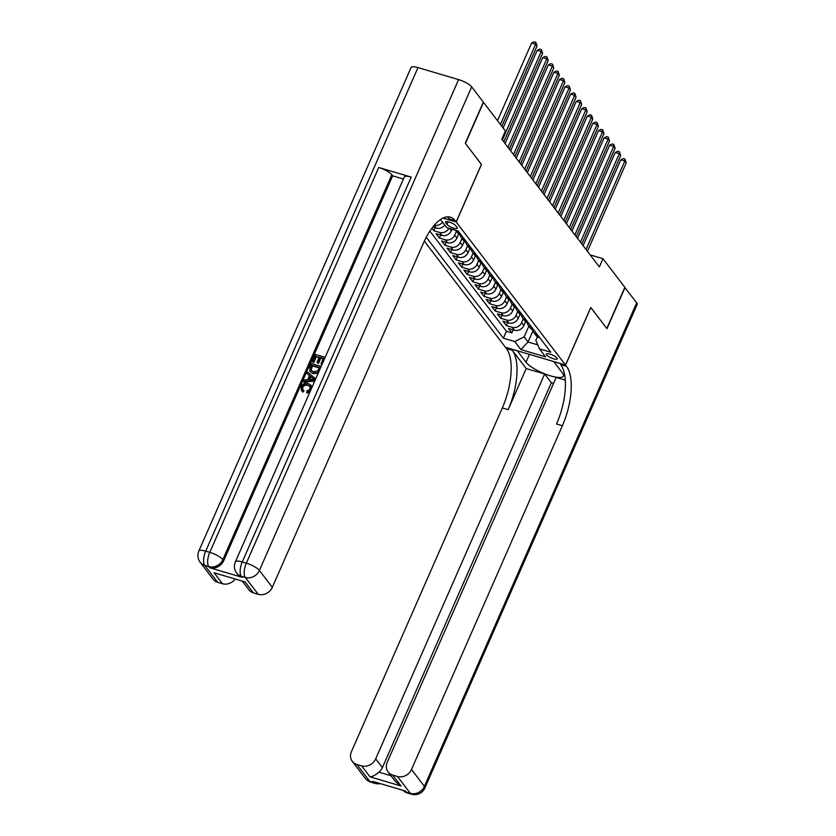 <?xml version="1.0" encoding="UTF-8"?>
<svg xmlns="http://www.w3.org/2000/svg" width="836" height="836" viewBox="0 0 836 836"><rect width="100%" height="100%" fill="white"/><g stroke="black" fill="none" stroke-linecap="round" stroke-linejoin="round"><path stroke-width="1.25" d="M556.985 358.007A5.957 1.578 -156.3 0 0 551.196 354.527A5.957 1.578 -156.3 0 0 546.326 354.067A5.957 1.578 -156.3 0 0 546.587 354.924A5.957 1.578 -156.3 0 0 552.377 358.404A5.957 1.578 -156.3 0 0 557.246 358.863A5.957 1.578 -156.3 0 0 556.985 358.007M424.322 241.123L505.425 347.253L565.502 365.039L456.205 222.01L442.975 218.091M431.898 228.238L433.79 230.726L435.107 227.726M451.994 229.231L451.335 230.736A7.451 6.479 -37.4 0 1 441.951 235.397L436.026 233.641L439.37 238.02L440.687 235.02M458.661 234.049L456.916 238.041A7.451 6.479 -37.4 0 1 447.532 242.691L441.607 240.935L444.951 245.314L446.267 242.315M464.241 241.343L462.486 245.335A7.451 6.479 -37.4 0 1 453.102 249.985L447.176 248.24L450.52 252.618L451.837 249.619M469.811 248.647L468.066 252.629A7.451 6.479 -37.4 0 1 458.682 257.289L452.757 255.534L456.101 259.912L457.417 256.913M475.391 255.941L473.636 259.933A7.451 6.479 -37.4 0 1 464.252 264.584L458.327 262.828L461.681 267.206L462.987 264.207M480.961 263.236L479.216 267.227A7.451 6.479 -37.4 0 1 469.832 271.878L463.907 270.132L467.251 274.511L468.568 271.512M486.542 270.54L484.796 274.521A7.451 6.479 -37.4 0 1 475.412 279.182L469.487 277.427L472.831 281.805L474.148 278.806M492.122 277.834L490.366 281.826A7.451 6.479 -37.4 0 1 480.982 286.476L475.057 284.721L478.401 289.099L479.718 286.1M497.692 285.128L495.947 289.12A7.451 6.479 -37.4 0 1 486.562 293.77L480.637 292.015L483.981 296.393L485.298 293.405M503.272 292.433L501.516 296.414A7.451 6.479 -37.4 0 1 492.143 301.075L486.207 299.319L489.562 303.698L490.868 300.699M508.852 299.727L507.097 303.708A7.451 6.479 -37.4 0 1 497.713 308.369L491.787 306.613L495.131 310.992L496.448 307.993M514.422 307.021L512.677 311.013A7.451 6.479 -37.4 0 1 503.293 315.663L497.368 313.908L500.712 318.286L502.028 315.297M520.002 314.326L518.247 318.307A7.451 6.479 -37.4 0 1 508.863 322.968L502.938 321.212L506.282 325.591L507.598 322.591M481.4 164.42L465.443 143.468L483.501 102.347L505.383 130.991L501.778 139.215L599.36 266.914L602.965 258.69L590.185 254.907M445.766 222.815L446.988 224.424A5.779 1.526 -156.3 0 0 452.6 227.789A5.779 1.526 -156.3 0 0 457.313 228.228A5.779 1.526 -156.3 0 0 457.062 227.402L455.829 225.793A5.779 1.526 -156.3 0 0 450.228 222.428A5.779 1.526 -156.3 0 0 445.515 221.989A5.779 1.526 -156.3 0 0 445.766 222.815L446.299 221.613M537.412 336.762L535.834 340.356L539.439 348.852L550.809 352.217L458.243 231.081L446.873 227.716L440.415 219.596M539.439 348.852L545.574 356.878L520.891 349.573L514.757 341.548L503.387 338.183L426.266 237.257M523.305 318.788L521.591 322.686A7.451 6.479 142.6 0 1 512.217 327.346L506.282 325.591M525.572 321.62L523.827 325.601L521.591 322.686M517.735 311.483L516.021 315.391A7.451 6.479 142.6 0 1 506.637 320.042L500.712 318.286M512.154 304.189L510.441 308.087A7.451 6.479 142.6 0 1 501.057 312.748L495.131 310.992M506.585 296.895L504.871 300.793A7.451 6.479 142.6 0 1 495.487 305.453L489.562 303.698M501.004 289.59L499.291 293.499A7.451 6.479 142.6 0 1 489.906 298.149L483.981 296.393M495.424 282.296L493.71 286.205A7.451 6.479 142.6 0 1 484.326 290.855L478.401 289.099M489.854 275.002L488.14 278.9A7.451 6.479 142.6 0 1 478.756 283.561L472.831 281.805M484.274 267.698L482.56 271.606A7.451 6.479 142.6 0 1 473.176 276.256L467.251 274.511M478.704 260.404L476.99 264.312A7.451 6.479 142.6 0 1 467.606 268.962L461.681 267.206M473.124 253.109L471.41 257.007A7.451 6.479 142.6 0 1 462.026 261.668L456.101 259.912M467.543 245.805L465.83 249.713A7.451 6.479 142.6 0 1 456.446 254.363L450.52 252.618M461.974 238.511L460.26 242.419A7.451 6.479 142.6 0 1 450.876 247.069L444.951 245.314M456.393 231.217L454.68 235.115A7.451 6.479 142.6 0 1 445.295 239.775L439.37 238.02M429.892 231.123L506.417 331.275L511.862 332.885L513.179 329.886M523.827 325.601A7.451 6.479 -37.4 0 1 514.443 330.262L508.518 328.506L511.862 332.885M448.869 228.312A7.451 6.479 142.6 0 1 439.726 232.471L433.79 230.726M432.808 227.037L436.371 228.092A7.451 6.479 -37.4 0 0 444.825 225.03M459.455 232.669L458.828 232.481A7.451 6.479 142.6 0 1 455.798 230.433A7.451 6.479 142.6 0 1 455.724 230.339M455.798 230.433L458.023 233.349A7.451 6.479 -37.4 0 0 461.054 235.407L461.681 235.585M465.025 239.963L464.398 239.786A7.451 6.479 142.6 0 1 461.367 237.727A7.451 6.479 142.6 0 1 460.26 235.104M461.367 237.727L463.604 240.643A7.451 6.479 -37.4 0 0 466.634 242.701L467.261 242.889M470.605 247.268L469.978 247.08A7.451 6.479 142.6 0 1 466.948 245.021A7.451 6.479 142.6 0 1 465.84 242.409M466.948 245.021L469.174 247.947A7.451 6.479 -37.4 0 0 472.215 249.995L472.831 250.183M476.186 254.562L475.559 254.374A7.451 6.479 142.6 0 1 472.528 252.326A7.451 6.479 142.6 0 1 471.41 249.703M472.528 252.326L474.754 255.241A7.451 6.479 -37.4 0 0 477.784 257.3L478.411 257.478M481.755 261.856L481.128 261.678A7.451 6.479 142.6 0 1 478.098 259.62A7.451 6.479 142.6 0 1 476.99 256.997M478.098 259.62L480.334 262.535A7.451 6.479 -37.4 0 0 483.365 264.594L483.992 264.782M487.336 269.161L486.709 268.973A7.451 6.479 142.6 0 1 483.678 266.914A7.451 6.479 142.6 0 1 482.56 264.301M483.678 266.914L485.904 269.84A7.451 6.479 -37.4 0 0 488.935 271.888L489.562 272.076M492.906 276.455L492.289 276.267A7.451 6.479 142.6 0 1 489.248 274.218A7.451 6.479 142.6 0 1 488.14 271.595M489.248 274.218L491.484 277.134A7.451 6.479 -37.4 0 0 494.515 279.193L495.142 279.37M498.486 283.749L497.859 283.571A7.451 6.479 142.6 0 1 494.828 281.513A7.451 6.479 142.6 0 1 493.721 278.89M494.828 281.513L497.054 284.428A7.451 6.479 -37.4 0 0 500.095 286.487L500.712 286.675M504.066 291.053L503.439 290.865A7.451 6.479 142.6 0 1 500.409 288.807A7.451 6.479 142.6 0 1 499.291 286.194M500.409 288.807L502.635 291.733A7.451 6.479 -37.4 0 0 505.665 293.781L506.292 293.969M509.636 298.347L509.009 298.159A7.451 6.479 142.6 0 1 505.979 296.111A7.451 6.479 142.6 0 1 504.871 293.488M505.979 296.111L508.215 299.027A7.451 6.479 -37.4 0 0 511.245 301.085L511.872 301.263M515.216 305.642L514.589 305.464A7.451 6.479 142.6 0 1 511.559 303.405A7.451 6.479 142.6 0 1 510.451 300.782M511.559 303.405L513.785 306.321A7.451 6.479 -37.4 0 0 516.815 308.38L517.442 308.568M520.786 312.946L520.17 312.758A7.451 6.479 142.6 0 1 517.129 310.699A7.451 6.479 142.6 0 1 516.021 308.087M517.129 310.699L519.365 313.625A7.451 6.479 -37.4 0 0 522.395 315.674L523.022 315.862M526.366 320.24L525.74 320.052A7.451 6.479 142.6 0 1 522.709 318.004A7.451 6.479 142.6 0 1 521.601 315.381M522.709 318.004L524.945 320.92A7.451 6.479 -37.4 0 0 527.976 322.978L528.592 323.156M531.947 327.534L531.32 327.357A7.451 6.479 142.6 0 1 528.289 325.298A7.451 6.479 142.6 0 1 527.171 322.675M528.289 325.298L530.515 328.214A7.451 6.479 -37.4 0 0 533.546 330.272L534.173 330.46M537.517 334.839L536.89 334.651A7.451 6.479 142.6 0 1 533.859 332.592A7.451 6.479 142.6 0 1 532.751 329.98M533.859 332.592L536.095 335.518A7.451 6.479 -37.4 0 0 539.126 337.566L539.753 337.754M565.502 365.039L590.77 307.47L606.8 328.454L624.858 287.333L602.965 258.69M481.473 164.441L456.205 222.01M532.95 330.826L528.038 341.997L537.747 344.871M528.885 326.082L524.141 336.898L528.038 341.997L520.891 349.573M442.589 222.115A7.451 6.479 142.6 0 1 434.302 225.229M506.417 331.275L503.387 338.183M514.757 341.548L524.141 336.898M500.419 124.491L535.646 44.235L537.046 46.053L501.809 126.32M497.504 120.677L531.591 43.033L535.646 44.235L535.792 42.281L537.046 46.053M531.591 43.033L534.162 41.8L535.792 42.281M310.083 386.566L308.066 385.469C305.83 384.675 304.074 385.302 302.768 387.35L302.768 389.68M310.605 390.485L306.645 392.46L306.969 390.987L310.051 389.095L309.895 386.263L307.617 384.884C305.391 384.09 303.625 384.717 302.329 386.765L302.527 389.409L304.001 390.84L303.071 392.136L301.399 390.485L301.148 386.566C302.736 383.609 305.098 382.585 308.223 383.494L310.898 385.187L311.504 388.426M310.898 385.187L311.995 387.287M309.811 392.272L307.094 393.045L306.645 392.46M309.435 375.73L307 373.546L307.648 372.072L315.674 378.875L314.984 380.443L303.52 381.477L304.168 380.004L307.658 379.763L309.508 375.563L307 373.546M314.723 381.091L303.959 382.062L303.52 381.477M319.091 357.568L316.342 356.753L313.793 362.573L312.215 361.654L315.381 354.443L325.131 357.327L322.09 364.308L320.951 363.953L321.923 364.695M323.219 358.79L320.836 358.09L318.568 363.273L317.44 362.939L316.99 362.354L319.268 357.171L316.342 356.753M411.207 177.096L242.262 561.97A11.171 2.957 -156.3 0 0 235.376 561.855L404.321 176.981A11.171 2.957 23.7 0 1 411.207 177.096L378.729 167.482A11.171 2.957 23.7 0 1 391.823 174.745L392.659 175.842L223.703 560.716A11.171 9.719 142.6 0 1 209.627 567.696L242.106 577.31A11.171 9.719 142.6 0 1 237.56 574.227L236.724 573.13A11.171 9.719 -37.4 0 0 241.27 576.223L242.106 577.31M392.659 175.842L403.422 179.029M318.244 373.075L313.197 373.692L309.895 371.33L309.832 367.088L311.389 363.555L321.128 366.44L318.746 371.518L317.419 372.741L312.758 373.107L309.895 371.33M465.276 143.249L481.421 164.368L456.153 221.937L455.202 220.694A46.565 19.385 106.5 0 0 450.374 217.172A46.565 19.385 106.5 0 0 423.215 243.569L272.317 587.332A11.171 9.719 142.6 0 1 258.24 594.312L245.335 577.425L241.27 576.223A11.171 4.65 106.5 0 1 242.262 561.97L246.317 563.171L458.588 79.608A11.171 2.957 23.7 0 1 471.671 86.871L483.333 102.128L465.276 143.249M456.153 221.937L444.376 218.457L443.822 217.715M245.084 581.95L214.068 572.764L245.084 581.95L253.454 592.891L258.24 594.312M253.454 592.891A11.171 9.719 142.6 0 1 248.898 589.808L242.503 581.438M417.99 67.591L205.719 551.154A11.171 2.957 -156.3 0 0 198.832 551.039L411.103 67.476A11.171 2.957 23.7 0 1 417.99 67.591L458.588 79.608M235.031 579.223A11.171 9.719 142.6 0 1 222.439 583.716L214.068 572.764M209.627 567.696L208.791 566.599L204.736 565.397L217.642 582.295L222.439 583.716M217.642 582.295A11.171 9.719 142.6 0 1 213.096 579.212L200.191 562.314A11.171 9.719 -37.4 0 0 204.736 565.397A11.171 4.65 106.5 0 1 205.719 551.154L209.784 552.356L378.729 167.482M455.202 220.694L449.36 218.969A46.565 19.385 106.5 0 0 447.281 216.858M315.893 356.167L313.343 361.988L313.793 362.573M313.343 361.988L312.215 361.654M320.951 363.953L323.396 358.393L320.397 357.505L318.119 362.688L318.568 363.273M318.119 362.688L316.99 362.354M320.397 357.505L320.836 358.09M319.216 367.903L312.35 365.865L311.117 370.432L310.668 369.846L313.385 371.727L317.596 371.069L319.394 367.495L311.901 365.28L310.929 370.275M312.758 373.107L313.197 373.692M317.419 372.741L317.858 373.326M311.901 365.28L312.35 365.865M311.002 367.317L311.452 367.903M312.695 378.123L310.449 376.315L308.965 379.68L314.2 379.325L310.887 376.9L309.686 379.628M310.449 376.315L310.887 376.9M314.649 379.91L313.145 378.708M302.329 386.765L302.768 387.35M307.617 384.884L308.066 385.469M303.552 390.255L302.622 391.551L303.071 392.136M302.622 391.551L301.399 390.485M624.785 287.49L636.677 302.81L424.406 786.373A11.171 2.957 -156.3 0 1 424.897 787.972A11.171 11.171 0 0 1 411.49 794.2A11.171 4.65 -73.5 0 1 410.33 793.354L397.424 776.456A11.171 9.719 -37.4 0 0 411.5 769.475L424.406 786.373A11.171 9.719 142.6 0 1 410.33 793.354L406.275 792.152L405.439 791.055L372.96 781.441L373.796 782.538L369.731 781.336A11.171 9.719 142.6 0 1 365.186 778.253L352.28 761.356A11.171 9.719 -37.4 0 0 356.826 764.438L369.731 781.336A11.171 4.65 106.5 0 0 370.891 782.182A11.171 11.171 0 0 1 365.186 778.253M625.025 287.553L606.967 328.673L590.749 307.523M517.275 350.765L525.98 362.239A20.952 5.538 -156.3 0 0 546.316 374.455A20.952 5.538 -156.3 0 0 563.433 376.064A20.952 5.538 -156.3 0 0 562.513 373.055L553.787 361.633L565.554 365.113L566.505 366.356A46.565 19.385 -73.5 0 1 562.398 425.723L411.5 769.475M517.254 350.817L505.477 347.327L506.428 348.57A46.565 19.385 -73.5 0 1 502.311 407.937L351.413 751.689A11.171 9.719 -37.4 0 0 352.28 761.356M526.21 368.54L512.269 350.294A46.565 19.385 -73.5 0 1 508.163 409.661L526.21 368.54L544.644 373.995L551.332 382.752L553.537 383.41M565.272 380.108L556.17 377.412L387.225 762.286A11.171 9.719 -37.4 0 0 388.082 771.962A11.171 9.719 -37.4 0 0 392.627 775.045L400.998 785.986L369.982 776.801C372.386 776.707 375.364 775.171 378.917 772.182L390.987 775.756M369.982 776.801L361.622 765.86L356.826 764.438M361.622 765.86A11.171 9.719 -37.4 0 0 375.688 758.879L382.386 767.636A11.171 9.719 142.6 0 1 378.917 772.182M544.644 373.995L375.688 758.879M636.677 302.81A11.171 2.957 23.7 0 1 637.168 304.419L424.897 787.972M590.822 307.543L565.554 365.113M397.424 776.456L392.627 775.045M551.332 382.752L382.386 767.636M566.505 366.356L560.663 364.621A46.565 19.385 -73.5 0 1 556.546 423.988L562.398 425.723M388.082 771.962L395.24 781.315L400.998 785.986M502.384 140.009L541.226 51.529L542.616 53.358L503.784 141.838M503.084 127.981L537.172 50.327L541.226 51.529L541.362 49.575L542.616 53.358M537.172 50.327L539.742 49.094L541.362 49.575M507.964 147.314L546.807 58.823L548.197 60.652L509.354 149.132M505.048 143.499L542.742 57.621L546.807 58.823L546.943 56.879L548.197 60.652M542.742 57.621L545.323 56.399L546.943 56.879M513.534 154.608L552.377 66.128L553.777 67.946L514.934 156.436M510.629 150.793L548.322 64.926L552.377 66.128L552.523 64.173L553.777 67.946M548.322 64.926L550.893 63.693L552.523 64.173M519.114 161.902L557.957 73.422L559.347 75.25L520.504 163.731M516.199 158.088L553.892 72.22L557.957 73.422L558.093 71.468L559.347 75.25M553.892 72.22L556.473 70.987L558.093 71.468M524.694 169.206L563.527 80.716L564.927 82.545L526.084 171.025M521.779 165.392L559.472 79.514L563.527 80.716L563.673 78.772L564.927 82.545M559.472 79.514L562.043 78.291L563.673 78.772M530.264 176.5L569.107 88.02L570.497 89.839L531.665 178.329M527.349 172.686L565.052 86.819L569.107 88.02L569.243 86.066L570.497 89.839M565.052 86.819L567.623 85.585L569.243 86.066M535.845 183.795L574.687 95.314L576.077 97.143L537.235 185.623M532.929 179.98L570.622 94.113L574.687 95.314L574.823 93.36L576.077 97.143M570.622 94.113L573.203 92.88L574.823 93.36M541.414 191.099L580.257 102.609L581.657 104.437L542.815 192.917M538.509 187.285L576.203 101.407L580.257 102.609L580.403 100.665L581.657 104.437M576.203 101.407L578.773 100.184L580.403 100.665M546.995 198.393L585.837 109.913L587.227 111.731L548.385 200.222M544.079 194.579L581.772 108.711L585.837 109.913L585.973 107.959L587.227 111.731M581.772 108.711L584.354 107.478L585.973 107.959M552.575 205.687L591.407 117.207L592.808 119.036L553.965 207.516M549.66 201.873L587.353 116.005L591.407 117.207L591.554 115.253L592.808 119.036M587.353 116.005L589.923 114.772L591.554 115.253M558.145 212.992L596.988 124.501L598.388 126.33L559.545 214.81M555.229 209.178L592.933 123.3L596.988 124.501L597.123 122.558L598.388 126.33M592.933 123.3L595.504 122.077L597.123 122.558M563.725 220.286L602.568 131.806L603.958 133.624L565.115 222.115M560.81 216.472L598.503 130.604L602.568 131.806L602.704 129.852L603.958 133.624M598.503 130.604L601.084 129.371L602.704 129.852M569.295 227.58L608.138 139.1L609.538 140.929L570.695 229.409M566.39 223.766L604.083 137.898L608.138 139.1L608.284 137.146L609.538 140.929M604.083 137.898L606.654 136.665L608.284 137.146M574.875 234.885L613.718 146.394L615.108 148.223L576.265 236.703M571.96 231.07L609.653 145.192L613.718 146.394L613.854 144.45L615.108 148.223M609.653 145.192L612.234 143.97L613.854 144.45M580.456 242.179L619.298 153.699L620.688 155.517L581.846 243.997M577.54 238.364L615.233 152.497L619.298 153.699L619.434 151.744L620.688 155.517M615.233 152.497L617.804 151.264L619.434 151.744M586.026 249.473L624.868 160.993L626.268 162.821L587.426 251.302M583.11 245.659L620.814 159.791L624.868 160.993L625.004 159.039L626.268 162.821M620.814 159.791L623.384 158.558L625.004 159.039M518.247 318.307L516.021 315.391M512.677 311.013L510.441 308.087M507.097 303.708L504.871 300.793M501.516 296.414L499.291 293.499M495.947 289.12L493.71 286.205M490.366 281.826L488.14 278.9M484.796 274.521L482.56 271.606M479.216 267.227L476.99 264.312M473.636 259.933L471.41 257.007M468.066 252.629L465.83 249.713M462.486 245.335L460.26 242.419M456.916 238.041L454.68 235.115M451.335 230.736L449.653 228.541M514.443 330.262L512.217 327.346M508.863 322.968L506.637 320.042M503.293 315.663L501.057 312.748M497.713 308.369L495.487 305.453M492.143 301.075L489.906 298.149M486.562 293.77L484.326 290.855M480.982 286.476L478.756 283.561M475.412 279.182L473.176 276.256M469.832 271.878L467.606 268.962M464.252 264.584L462.026 261.668M458.682 257.289L456.446 254.363M453.102 249.985L450.876 247.069M447.532 242.691L445.295 239.775M441.951 235.397L439.726 232.471M436.371 228.092L434.239 225.302M461.054 235.407L458.828 232.481M466.634 242.701L464.398 239.786M472.215 249.995L469.978 247.08M477.784 257.3L475.559 254.374M483.365 264.594L481.128 261.678M488.935 271.888L486.709 268.973M494.515 279.193L492.289 276.267M500.095 286.487L497.859 283.571M505.665 293.781L503.439 290.865M511.245 301.085L509.009 298.159M516.815 308.38L514.589 305.464M522.395 315.674L520.17 312.758M527.976 322.978L525.74 320.052M533.546 330.272L531.32 327.357M539.126 337.566L536.89 334.651M448.138 221.801L446.988 224.424M471.671 86.871L259.411 570.434L272.317 587.332M391.823 174.745L222.867 559.618L223.703 560.716M259.411 570.434A11.171 2.957 -156.3 0 0 246.317 563.171A11.171 4.65 -73.5 0 0 245.335 577.425A11.171 9.719 -37.4 0 0 259.411 570.434M222.867 559.618A11.171 2.957 -156.3 0 0 209.784 552.356A11.171 4.65 -73.5 0 0 208.791 566.599A11.171 9.719 -37.4 0 0 222.867 559.618M512.269 350.294L506.428 348.57M508.163 409.661L502.311 407.937M377.851 782.893A11.171 9.719 142.6 0 1 373.796 782.538A11.171 4.65 -73.5 0 0 374.956 783.384A11.171 11.171 0 0 0 380.328 783.625M402.795 790.271A11.171 11.171 0 0 0 407.435 792.998A11.171 4.65 106.5 0 1 406.275 792.152A11.171 9.719 142.6 0 1 402.879 790.302M529.428 354.36L525.98 362.239M235.376 561.855A11.171 11.171 0 0 0 236.724 573.13M198.832 551.039A11.171 11.171 0 0 0 200.191 562.314M374.956 783.384L370.891 782.182M411.49 794.2L407.435 792.998"/></g></svg>
